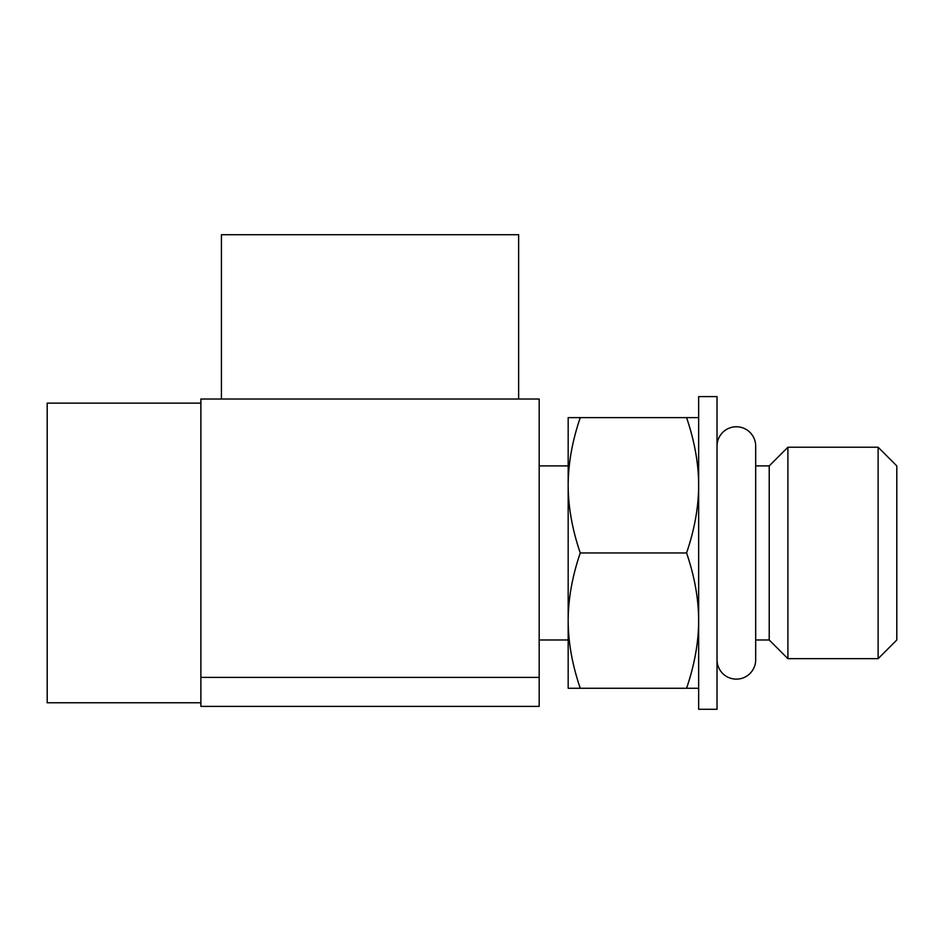 <?xml version="1.0" encoding="UTF-8"?>
<svg xmlns="http://www.w3.org/2000/svg" width="944" height="944" viewBox="0 0 944 944"><rect width="100%" height="100%" fill="white"/><g stroke="black" fill="none" stroke-linecap="round" stroke-linejoin="round"><path stroke-width="1.42" d="M200.883 702.761L47.2 702.761L47.2 403.135L200.883 403.135M200.883 706.383L200.883 399.029L539.177 399.029L539.177 706.383L200.883 706.383M769.218 552.948L769.218 639.985L787.898 658.664L787.898 447.232L769.218 465.911L769.218 552.948M717.027 396.61L717.027 709.286L698.654 709.286L698.654 396.61L717.027 396.61M698.654 417.626L686.571 417.626C694.572 441.096 698.607 463.646 698.654 485.287C698.595 507.011 694.56 529.56 686.571 552.948L580.253 552.948C572.265 576.336 568.241 598.885 568.17 620.609C568.229 642.274 572.253 664.824 580.253 688.27L568.17 688.27L568.17 485.287C568.241 507.011 572.265 529.56 580.253 552.948M580.253 417.626C572.253 441.096 568.229 463.646 568.17 485.287L568.17 417.626L686.571 417.626M686.571 552.948C694.56 576.336 698.595 598.885 698.654 620.609C698.607 642.274 694.572 664.824 686.571 688.27L580.253 688.27M686.571 688.27L698.654 688.27M878.121 447.232L896.8 465.911L896.8 639.985L878.121 658.664L878.121 447.232L787.898 447.232M878.121 658.664L787.898 658.664M221.427 399.029L221.427 234.714L518.634 234.714L518.634 399.029M769.218 465.911L755.684 465.911L755.684 446.099A19.328 19.328 0 0 0 736.355 426.771A19.328 19.328 0 0 0 717.027 446.099M717.027 659.797A19.328 19.328 0 0 0 736.355 679.137A19.328 19.328 0 0 0 755.684 659.797L755.684 639.985L769.218 639.985M755.684 659.797L755.684 446.099M539.177 677.391L200.883 677.391M539.177 639.985L568.17 639.985M539.177 465.911L568.17 465.911"/></g></svg>
